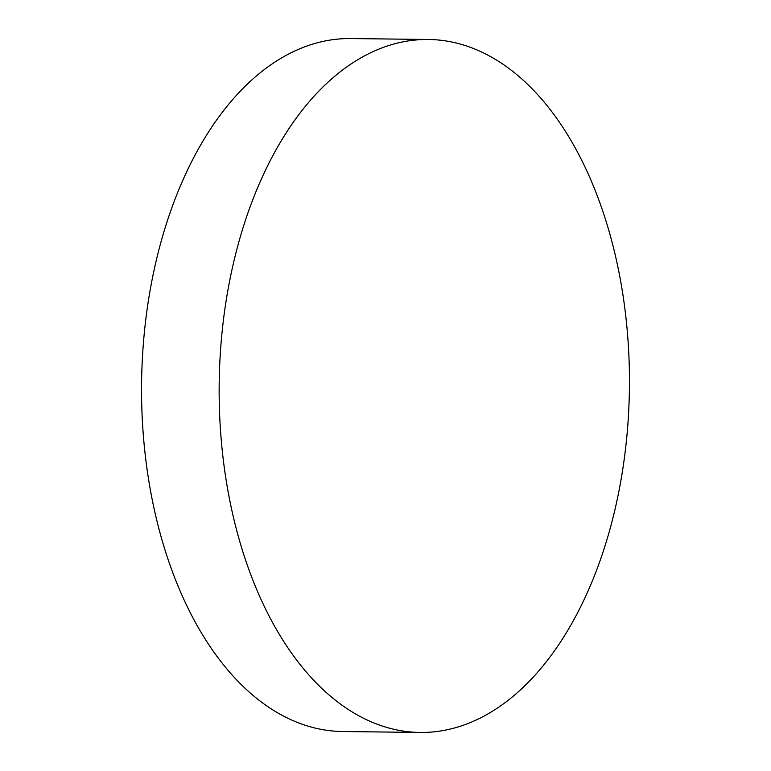 <?xml version="1.0" encoding="UTF-8"?>
<svg xmlns="http://www.w3.org/2000/svg" width="771" height="771" viewBox="0 0 771 771"><rect width="100%" height="100%" fill="white"/><g stroke="black" fill="none" stroke-linecap="round" stroke-linejoin="round"><path stroke-width="1.16" d="M606.382 222.27A346.507 205.134 -89.3 0 1 518.825 691.356A346.507 205.134 -89.3 0 1 420.128 732.45A346.507 205.134 -89.3 0 1 242.21 549.656A346.507 205.134 -89.3 0 1 329.766 80.579A346.507 205.134 -89.3 0 1 428.464 39.485A346.507 205.134 -89.3 0 1 606.382 222.27M420.128 732.45L342.536 731.515A346.507 205.134 -89.3 0 1 164.618 548.73A346.507 205.134 -89.3 0 1 252.175 79.644A346.507 205.134 -89.3 0 1 350.872 38.55L428.464 39.485"/></g></svg>

